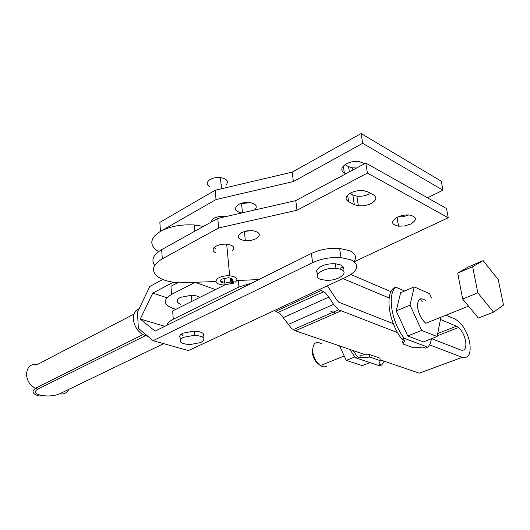 <?xml version="1.0" encoding="UTF-8"?>
<svg xmlns="http://www.w3.org/2000/svg" width="530" height="530" viewBox="0 0 530 530"><rect width="100%" height="100%" fill="white"/><g stroke="black" fill="none" stroke-linecap="round" stroke-linejoin="round"><path stroke-width="0.79" d="M410.591 224.104C417.335 219.923 417.017 216.909 409.65 215.061C405.397 214.67 401.283 215.379 397.301 217.194C390.643 221.48 391.06 224.481 398.553 226.197L404.668 225.939L410.591 224.104M350.675 192.953C345.335 196.219 344.652 199.148 348.621 201.731L354.298 204.62L358.359 205.753C362.798 206.183 367.025 205.448 371.04 203.54C376.426 200.4 377.221 197.505 373.431 194.861L367.793 191.867L363.785 190.681C359.181 190.19 354.808 190.946 350.675 192.953M256.043 238.785C261.376 234.936 260.157 232.219 252.386 230.63L246.569 230.908L241.422 232.61C236.194 236.552 237.5 239.255 245.337 240.733L251.001 240.435L256.043 238.785M354.239 261.734L448.254 217.757L367.409 173.058L296.999 210.251L218.645 227.993L162.286 258.859C153.057 264.424 151.103 270.008 156.416 275.6C161.292 279.833 169.07 282.252 179.756 282.854L215.869 281.516M370.583 193.351L369.523 193.947C365.521 195.868 361.314 196.603 356.895 196.166L352.848 195.007L349.813 193.437M364.68 163.664L359.241 161.584C354.683 161.047 350.37 161.809 346.302 163.869C341.048 167.235 340.399 170.276 344.341 172.985L345.812 173.78M154.714 248.775C149.44 242.912 151.355 237.109 160.457 231.365L216.041 199.552L293.381 181.552L362.679 143.299L442.994 190.217L441.271 181.18L361.129 133.553L292.196 172.137L215.187 190.23L159.855 222.342L160.457 231.365C169.905 226.336 181.214 224.203 194.384 224.978L203.414 226.416M254.539 210.032C257.971 206.316 256.255 203.805 249.405 202.493C245.357 202.175 241.746 202.844 238.579 204.487C233.525 208.403 234.651 211.205 241.958 212.908M225.561 216.657L224.077 216.459C219.546 216.187 215.763 217.022 212.742 218.969L210.642 222.395M221.547 184.778L221.109 185.01M230.742 282.04L233.796 283.166L223.329 285.041C215.889 283.994 214.12 281.721 218.035 278.217C221.156 276.402 225.031 275.593 229.675 275.792C236.552 276.746 238.493 278.853 235.499 282.106L231.736 281.417C233.465 279.515 232.319 278.29 228.304 277.74L221.547 279.151C219.248 281.185 220.268 282.517 224.607 283.139L230.742 282.04L230.365 278.078M226.124 184.957C228.933 181.267 227.032 178.796 220.407 177.543C215.942 177.219 212.232 178.073 209.264 180.094C206.369 182.631 206.574 184.884 209.873 186.858M232.484 250.875C235.419 247.477 233.492 245.244 226.694 244.191C222.11 243.952 218.281 244.781 215.213 246.662C212.212 249.007 212.398 251.061 215.763 252.81M233.796 283.166L233.664 281.774M231.736 281.417L231.458 278.508M356.644 167.97L352.569 167.864L348.555 166.639L344.977 164.684M250.491 202.639L240.302 203.686M362.679 143.299L361.129 133.553M293.381 181.552L292.196 172.137M442.994 190.217L427.485 197.796M216.041 199.552L215.187 190.23M448.254 217.757L446.485 208.502L365.819 163.054L295.786 200.605L217.77 218.433L161.67 249.623C153.203 254.718 150.891 259.965 154.727 265.371M252.148 230.61L244.443 231.405M408.749 214.975L403.31 216.677L397.652 217.022M220.334 281.311L222.978 281.191M236.797 280.562L258.931 279.548M340.406 268.206L343.082 266.954M367.409 173.058L365.819 163.054M296.999 210.251L295.786 200.605M218.645 227.993L217.77 218.433M148.029 336.411L142.908 334.629C137.31 331.098 134.136 325.857 133.368 318.901C133.288 313.455 135.203 310.077 139.112 308.765M200.817 342.539L189.813 344.613C179.902 343.718 177.702 341.307 183.194 337.385L194.536 335.258C204.394 336.278 206.488 338.71 200.817 342.539M202.665 337.027C205.249 333.668 202.427 331.674 194.212 331.058L182.89 333.191C179.359 335.079 178.776 336.914 181.154 338.677M196.968 331.237L194.272 331.84M320.889 279.409C310.785 276.448 323.174 267.113 335.98 268.346L340.551 269.233C350.39 272.413 337.882 281.364 325.559 280.257L320.889 279.409M342.632 270.3C344.228 267.928 343.321 266.053 339.909 264.669L335.344 263.768C330.296 263.496 325.645 264.331 321.379 266.265C316.549 268.869 315.43 271.36 318.026 273.745M164.83 326.314L140.284 319.014L155.098 331.151L311.388 253.479L312.581 262.642C321.22 258.673 330.68 256.99 340.942 257.587L350.973 259.826C359.81 264.901 358.426 270.545 346.819 276.759L188.375 350.588L153.13 340.671L138.343 328.322L137.456 312.21L149.851 286.445L162.77 279.482M354.014 261.562C356.922 257.156 355.464 253.539 349.641 250.703L339.637 248.411C329.408 247.782 319.994 249.471 311.388 253.479M312.581 262.642L153.13 340.671M140.284 319.014L152.753 293.136L173.257 282.238M181.22 334.191L183.069 335.662M166.937 297.741L152.753 293.136M194.821 282.477L171.535 294.422C162.809 299.874 163.266 304.531 172.906 308.394L176.059 309.228M177.749 282.735L170.965 286.26L171.535 294.422M180.79 304.339C176.139 302.365 176 300.046 180.359 297.396L191.429 295.256C195.186 295.395 197.948 296.124 199.711 297.443M224.521 285.074L172.674 310.911L173.257 319.245C169.58 321.087 167.48 323.095 166.95 325.261M251.79 283.099L238.957 286.988L173.257 319.245M181.571 333.94L182.956 334.059M158.543 251.624C148.996 245.33 149.632 238.579 160.457 231.365M319.404 289.532L325.327 292.878L328.845 297.098L333.575 304.359L338.604 309.778L397.599 332.654M274.361 310.52L279.959 313.495L291.573 328.494L295.356 330.773L365.66 354.835M393.293 323.678L338.769 302.232L336.788 300.086L327.427 285.796M445.988 315.198L455.164 319.12L458.556 321.326C464.008 326.467 467.718 333.542 469.693 342.539C471.25 353.768 468.778 358.704 462.259 357.346L419.23 373.166L380.156 359.797M431.652 338.657L460.914 350.085C464.995 350.986 466.559 347.918 465.598 340.883C464.353 335.192 462.008 330.733 458.563 327.527L456.476 326.195L440.463 319.484M350.867 274.533L391.001 291.692M213.954 247.735L215.359 248.298M429.618 344.878L462.259 357.346M389.186 297.993L342.89 278.588M195.471 282.444L215.498 289.572M335.775 313.164L330.799 311.289M468.546 306.148L425.842 323.273C421.8 319.775 419.111 314.813 417.772 308.394C417.064 299.39 419.687 296.747 425.656 300.464M440.45 317.417L440.748 318.066L437.104 336.537L423.298 341.903L407.762 335.96L396.208 310.905L400.627 292.719L414.228 286.876L429.525 293.686L431.513 298.019M417.66 302.902L418.004 303.65M437.104 336.537L421.681 330.428L410.015 305.128L414.228 286.876M407.762 335.96L421.681 330.428M396.208 310.905L410.015 305.128M431.592 338.683L430.241 343.586L427.968 347.243L404.198 338.259C391.405 322.055 387.039 293.945 395.85 287.167L393.604 288.148C384.773 294.925 389.106 323.002 401.892 339.173L404.754 340.247L403.078 344.003L402.661 341.426L403.409 339.737M403.078 344.003L413.4 347.832L422.973 347.097L425.689 348.117L427.968 347.243M395.85 287.167L404.642 290.996M420.376 298.821L422.337 301.842M401.892 339.173L404.198 338.259M384.217 361.182L381.673 365.004L379.546 365.819L355.226 357.677L349.88 349.436M339.551 345.898L346.262 360.387L362.242 365.634L369.993 362.619M354.722 357.021L346.262 360.387M381.673 365.004L378.897 364.07L380.288 360.652L379.904 358.147L369.43 354.543L359.93 355.272L360.294 357.803L357.372 356.822L353.132 350.549M369.43 354.543L369.801 357.074L360.294 357.803M380.288 360.652L369.801 357.074M357.372 356.822L355.226 357.677M326.434 366.25C324.704 367.244 322.697 367.012 320.411 365.554C316.304 362.46 313.74 357.896 312.726 351.86C312.554 343.321 315.549 340.644 321.717 343.811M312.614 349.012L312.415 353.218C313.283 358.287 315.456 362.003 318.921 364.375M321.332 365.183L324.148 364.05M503.5 305.055L498.246 279.661L483.115 260.621L468.394 266.915L457.721 273.089L462.663 299.033L478.385 318.06L493.529 312.15L503.5 305.055M483.115 260.621L472.667 266.709L457.721 273.089M472.667 266.709L477.828 292.851L462.663 299.033M477.828 292.851L493.529 312.15M348.621 201.731L347.634 195.106M162.286 258.859L161.67 249.623M344.341 172.985L343.314 166.089M349.35 171.886L348.555 166.639M354.298 204.62L352.848 195.007M133.924 314.124L37.484 364.454C30.8 363.606 27.136 366.866 26.5 374.24C26.95 380.646 29.905 385.343 35.358 388.324L37.802 389.159L145.392 335.662M37.802 389.159C33.748 391.67 34.801 393.737 40.976 395.347C47.998 396.5 54.199 395.996 59.598 393.836C63.779 394.545 66.846 393.061 68.807 389.391M59.598 393.836L163.691 343.639M238.321 280.489L238.957 286.988M333.575 304.359L288.108 324.506M321.485 290.36L276.09 311.136M456.476 326.195L437.7 333.529M328.845 297.098L283.451 317.53M340.81 310.971L295.356 330.773M224.13 216.982L224.077 216.459M224.607 283.139L224.144 278.111M221.467 188.753L220.407 177.543M229.675 275.792L226.694 244.191M242.475 212.788L241.561 203.851M352.887 169.984L352.569 167.864M358.359 205.753L356.895 196.166M245.337 240.733L244.383 231.424M398.553 226.197L397.056 217.313M44.739 395.87L38.756 395.923C32.509 394.082 31.376 391.551 35.358 388.324L142.908 334.629M335.98 268.346L335.344 263.768M340.942 257.587L339.637 248.411M191.9 301.331L191.429 295.256M194.536 335.258L194.212 331.058M323.803 291.646L278.435 312.329M437.25 335.821L458.563 327.527M338.604 309.778L293.123 329.667M194.881 231.16L194.384 224.978M344.228 356.001L320.411 365.554"/></g></svg>
